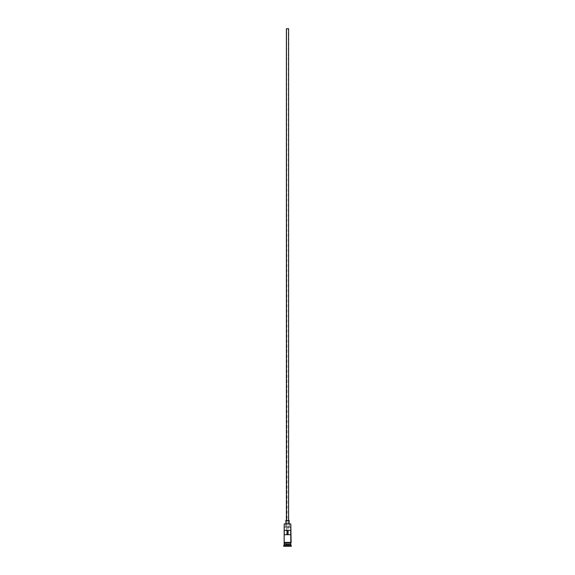 <?xml version="1.0" encoding="UTF-8"?>
<svg xmlns="http://www.w3.org/2000/svg" width="575" height="575" viewBox="0 0 575 575"><rect width="100%" height="100%" fill="white"/><g stroke="black" fill="none" stroke-linecap="round" stroke-linejoin="round"><path stroke-width="0.43" stroke-dasharray="2.88 2.16" d="M290.799 523.926L289.397 523.703L289.397 527.002L290.576 527.002L284.424 527.002L290.799 527.225L284.201 527.225L290.799 527.225L284.424 527.002L285.603 527.002L285.603 523.703L284.424 523.703L289.397 523.703L289.397 527.002L285.603 527.002L285.603 523.703L290.799 523.926M288.327 534.7L286.673 534.7L286.673 28.75L288.327 28.75L288.327 534.7L288.327 28.75L286.4 28.75L288.6 28.75L286.673 28.75L288.327 28.75L286.673 28.75L287.004 534.7L284.266 534.7L288.327 534.7M286.4 520.404L289.153 520.404L286.4 520.404M285.847 523.703L289.153 523.703L285.847 523.703M290.691 544.273L284.309 544.273L290.691 544.273M284.201 544.381L290.799 544.381L284.201 544.381M284.309 544.158L290.691 544.158L284.309 544.158M290.799 544.051L284.201 544.051L290.799 544.051M284.201 542.398L290.857 542.398L284.201 542.398M290.799 542.951L284.143 542.951L290.799 542.951M284.266 530.301L290.734 530.301M283.647 546.25L291.353 546.25L283.647 546.25M286.293 546.25L288.707 546.25L286.293 546.25L288.707 546.25L288.6 544.051L287.5 544.051L287.5 546.142L288.6 546.142L288.6 544.051L288.6 546.142L287.5 546.142L287.5 544.051L288.6 544.051L288.6 546.142L286.4 546.142L286.4 544.051L287.5 544.051L287.5 546.142L287.5 544.051L286.4 544.051L286.4 546.142L286.4 544.051L286.4 546.142L287.5 546.25L286.293 546.25L288.707 546.25L286.293 546.25M283.647 546.027L291.353 546.027L283.647 546.027M290.799 545.481L284.201 545.481L290.799 545.481M284.201 542.951L290.734 542.951L284.201 542.951M288.6 544.051L286.4 544.051L288.6 544.051"/><path stroke-width="0.86" d="M290.799 523.926L284.201 523.926L290.799 523.926L284.201 523.926L284.143 542.951L291.13 542.678L284.143 542.398L284.201 545.481L283.647 546.027L291.353 546.027L290.799 545.481L284.201 545.481L290.799 545.481L290.799 542.951L290.691 544.158L284.201 544.051L290.799 544.051L284.201 544.051L284.201 542.951L291.13 542.678L290.799 523.926L284.201 523.926L284.201 542.398L290.792 542.398L290.799 523.926M288.6 520.404L288.6 28.75L286.4 28.75L286.4 520.404L286.4 28.75L288.6 28.75L288.6 520.404M289.153 523.703L289.153 520.404L285.847 520.404L285.847 523.703L285.847 520.404L289.153 520.404L289.153 523.703M284.266 530.301L290.734 530.301L290.734 534.7L284.266 534.7L284.266 530.301L290.734 530.301L287.004 530.301L287.004 534.7L287.004 530.301L284.266 530.301L284.266 534.7L290.734 534.7L290.734 530.301M284.309 544.273L290.799 544.381L284.309 544.273M291.353 546.25L283.647 546.027L291.353 546.25L283.647 546.25L284.201 544.381L290.799 544.381L291.353 546.25M287.996 534.7L287.996 530.301L287.996 534.7"/></g></svg>
